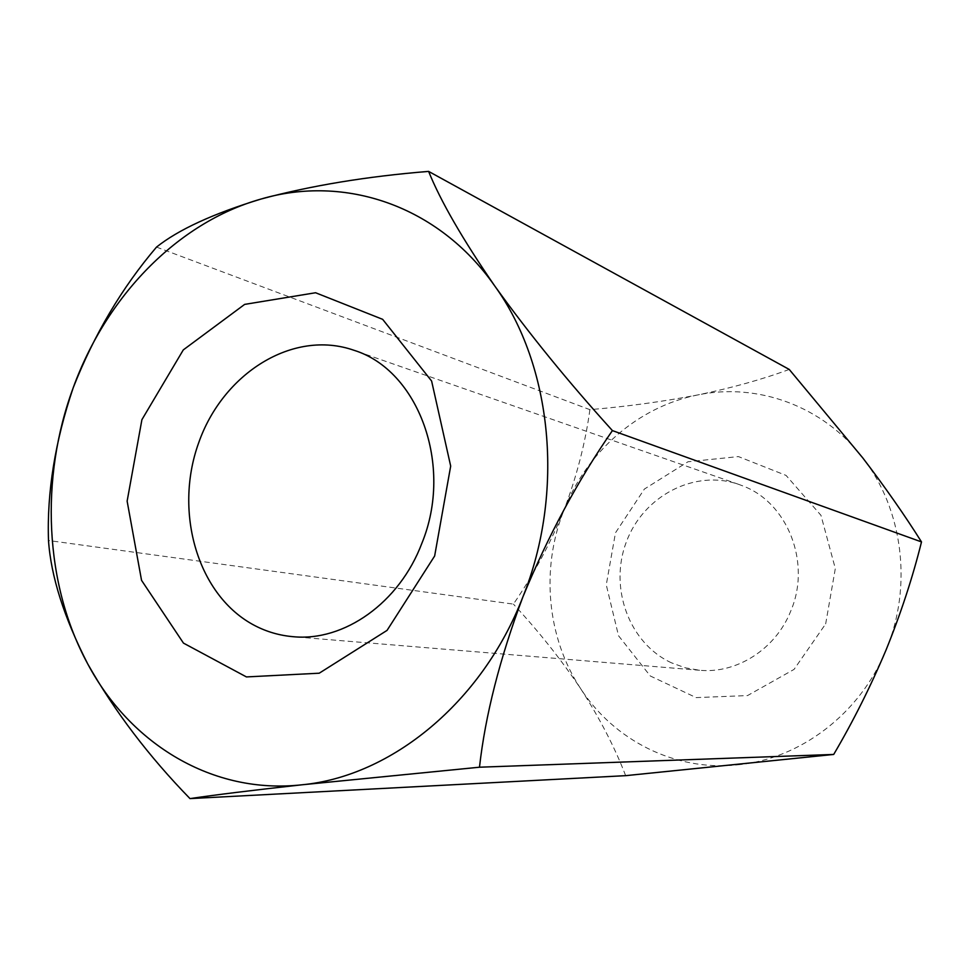 <?xml version="1.0" encoding="UTF-8"?>
<svg xmlns="http://www.w3.org/2000/svg" width="970" height="970" viewBox="0 0 970 970"><rect width="100%" height="100%" fill="white"/><g stroke="black" fill="none" stroke-linecap="round" stroke-linejoin="round"><path stroke-width="0.73" stroke-dasharray="4.85 3.64" d="M156.51 247.095L589.893 409.655C626.62 406.575 662.595 401.677 697.794 394.935C731.853 387.903 762.335 379.403 789.24 369.437M589.893 409.655C585.346 443.047 576.665 476.658 563.837 510.475C550.111 544 533.294 575.222 513.409 604.116L48.5 540.508M625.65 775.66C614.883 747.591 599.909 718.612 580.703 688.724C560.842 659.212 538.411 631.009 513.409 604.116M671.446 662.813C628.972 643.231 608.905 587.723 626.305 542.036C643.146 496.131 694.532 468.825 738.97 484.466L742.705 485.873C787.579 502.521 811.551 562.939 790.732 611.112C775.673 649.172 736.691 673.871 699.588 670.27L685.172 667.784L671.446 662.813M825.664 623.88L835.315 568.541L820.959 515.312L786.064 475.409L738.449 456.591L687.985 461.768L644.371 489.074L615.465 532.833L606.274 584.861L618.508 635.714L650.276 675.969L696.133 697.6L747.53 695.575L794.054 669.397L825.664 623.88M737.467 764.857C799.838 759.134 860.099 713.981 886.034 650.033C912.891 586.535 902.949 509.153 862.791 457.925C823.263 405.909 757.376 382.495 697.794 394.935C637.92 406.685 586.45 452.275 563.837 510.475C540.714 568.493 546.789 637.532 580.703 688.724C614.01 740.195 674.962 771.502 737.467 764.857M738.97 484.466L353.856 350.243M699.588 670.27L293.134 636.696"/><path stroke-width="1.45" d="M156.51 247.095C121.917 287.726 94.163 334.589 73.235 387.685C39.734 478.355 44.377 584.231 87.797 664.05C64.069 617.647 50.973 576.459 48.5 540.508C46.851 492.251 55.096 441.314 73.235 387.685C106.166 296.856 177.219 222.627 261.015 199.044C310.994 185.622 366.854 176.407 428.607 171.399L789.24 369.437L862.791 457.925C885.319 487.474 904.889 515.482 921.5 541.915C912.746 577.186 900.924 613.222 886.034 650.033C870.526 686.687 853.091 721.498 833.703 754.442L625.65 775.66L189.987 798.601C148.762 756.26 114.702 711.41 87.797 664.05C130.392 744.075 212.721 794.83 302.155 784.779C391.165 776.303 482.029 702.729 522.83 597.071C565.098 492.239 552.233 365.411 494.724 285.944C438.149 204.961 344.241 174.503 261.015 199.044C213.267 213.618 178.431 229.635 156.51 247.095M434.645 556.004L387.054 630.391L319.215 673.204L246.428 676.927L183.463 643.11L141.547 580.339L127.131 501.15L141.911 419.67L183.306 349.891L244.658 304.386L315.577 292.746L382.653 319.336L431.614 381.028L450.686 466.097L434.645 556.004M428.607 171.399C440.61 201.129 462.654 239.311 494.724 285.944C528.771 333.353 567.996 381.562 612.409 430.595C577.999 480.174 548.135 535.658 522.83 597.071C499.768 658.618 485.315 715.339 479.483 767.209L302.155 784.779C251.739 790.356 214.358 794.963 189.987 798.601M612.409 430.595L921.5 541.915M479.483 767.209L833.703 754.442M254.94 625.662C266.92 631.858 279.651 635.532 293.134 636.696C343.901 641.813 399.41 602.964 421.853 543.321C453.887 465.37 418.288 370.007 353.856 350.243C292.928 328.963 222.748 373.353 198.523 443.241C173.545 512.839 197.928 596.186 254.94 625.662"/></g></svg>
